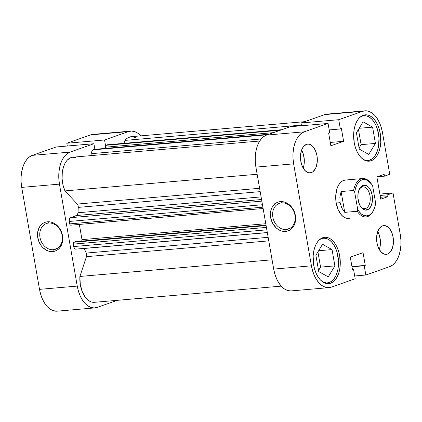 <?xml version="1.0" encoding="UTF-8"?>
<svg xmlns="http://www.w3.org/2000/svg" width="422" height="422" viewBox="0 0 422 422"><rect width="100%" height="100%" fill="white"/><g stroke="black" fill="none" stroke-linecap="round" stroke-linejoin="round"><path stroke-width="0.63" d="M48.704 223.038A13.636 10.977 -109.4 0 0 39.974 237.328A13.636 10.977 -109.4 0 0 53.357 249.708L52.734 251.591A15.239 12.27 70.6 0 1 37.774 237.76A15.239 12.27 70.6 0 1 47.533 221.787L48.704 223.038A13.636 10.977 70.6 0 1 61.797 234.062A13.636 10.977 70.6 0 1 55.551 249.238A13.636 10.977 70.6 0 1 53.357 249.708A13.636 10.977 70.6 0 1 40.264 238.683A13.636 10.977 70.6 0 1 46.51 223.507A13.636 10.977 70.6 0 1 48.704 223.038L47.533 221.787L45.17 222.278L43.002 223.328L41.103 224.889L39.552 226.904L37.722 231.973L37.505 234.832L38.518 240.645L41.303 245.857L43.234 247.983L47.807 250.868L50.271 251.512L52.734 251.591L55.097 251.095L57.265 250.046L59.164 248.484L60.71 246.469L61.855 244.08L62.546 241.405L62.762 238.546L61.749 232.733L58.964 227.516L54.839 223.702L52.46 222.51L49.991 221.861L47.533 221.787A15.239 12.27 70.6 0 1 62.493 235.618A15.239 12.27 70.6 0 1 52.734 251.591L53.357 249.708L57.556 248.231L53.357 249.708A13.636 10.977 -109.4 0 0 62.092 235.413A13.636 10.977 -109.4 0 0 48.704 223.038M94.855 307.902A27.272 15.836 -94.9 0 1 77.247 286.095L39.515 289.36L21.717 187.394L59.449 184.129L77.247 286.095L39.515 289.36A27.272 15.836 85.1 0 0 57.123 311.172L94.855 307.902A27.272 15.836 -94.9 0 0 97.155 307.406L117.311 300.322L97.155 307.406L94.09 307.939L90.962 307.427L87.897 305.887L85.007 303.381L82.401 300.01L80.191 295.896L78.445 291.196L77.247 286.095L59.449 184.129L58.832 178.822L58.832 173.511L59.433 168.404L60.626 163.699L62.361 159.569L64.566 156.177L67.167 153.655L70.052 152.099L93.89 143.723L94.866 149.314L93.89 143.723L70.052 152.099L32.32 155.365L29.434 156.921L26.839 159.447L24.629 162.834L22.899 166.964L21.707 171.675L21.1 176.781L21.105 182.088L21.717 187.394L39.515 289.36L40.718 294.461L42.458 299.161L44.674 303.276L47.275 306.652L50.165 309.152L53.235 310.692L57.186 311.167M130.688 131.105L92.961 134.37A27.272 15.836 85.1 0 0 90.656 134.871L128.388 131.606L104.55 139.977L66.824 143.243L90.656 134.871L66.824 143.243L67.309 146.023L66.824 143.243L104.55 139.977L128.388 131.606L131.453 131.068L134.581 131.585L137.651 133.12L140.763 135.868A27.272 15.836 -94.9 0 0 130.688 131.105A27.272 15.836 -94.9 0 0 128.388 131.606L90.656 134.871L93.014 134.365M105.547 145.69L104.55 139.977L105.547 145.69M56.158 146.988L32.32 155.365L56.158 146.988L93.89 143.723L56.158 146.988M21.717 187.394L59.449 184.129A27.272 15.836 -94.9 0 1 70.052 152.099L32.32 155.365A27.272 15.836 85.1 0 0 21.717 187.394M359.713 117.432L362.092 116.15L361.316 116.214L362.092 116.15A22.456 13.04 -94.9 0 1 363.991 115.739A22.456 13.04 -94.9 0 1 378.74 135.335A22.456 13.04 -94.9 0 1 369.756 160.075A22.456 13.04 -94.9 0 1 367.863 160.487A22.456 13.04 -94.9 0 1 363.701 159.711L367.235 160.513L369.756 160.075L372.135 158.788L374.277 156.71L376.092 153.919L377.521 150.517L378.502 146.64L378.998 138.068L377.5 129.496L376.065 125.629L374.245 122.238L372.098 119.458L369.719 117.395L367.193 116.129L364.619 115.707L362.092 116.15A22.456 13.04 -94.9 0 0 360.019 117.216M319.48 239.675A22.456 13.04 -94.9 0 1 321.553 238.609L320.778 238.678L321.553 238.609A22.456 13.04 -94.9 0 1 323.447 238.203A22.456 13.04 -94.9 0 1 338.201 257.795A22.456 13.04 -94.9 0 1 329.218 282.534A22.456 13.04 -94.9 0 1 327.324 282.946A22.456 13.04 -94.9 0 1 323.157 282.176M379.299 249.55A14.438 8.382 85.1 0 0 377.737 231.509L379.452 235.555L380.417 241.062L380.095 246.58L379.299 249.55M387.486 254.086L385.022 254.297L387.486 254.086L389.015 253.263L390.392 251.923L392.476 247.946L393.431 242.75L393.098 237.127L391.542 231.942L388.994 227.975L385.84 225.839L384.184 225.564L382.559 225.849A14.438 8.382 -94.9 0 1 383.777 225.585A14.438 8.382 -94.9 0 1 393.262 238.182A14.438 8.382 -94.9 0 1 387.486 254.086A14.438 8.382 -94.9 0 1 386.267 254.35A14.438 8.382 -94.9 0 1 376.788 241.753A14.438 8.382 -94.9 0 1 382.559 225.849L379.658 228.007L377.569 231.989L376.619 237.185L376.946 242.803L378.502 247.994L381.055 251.955L384.21 254.097L385.866 254.366L387.486 254.086M303.165 168.077A14.438 8.382 85.1 0 0 301.603 150.032L303.323 154.083L304.283 159.59L303.967 165.102L303.165 168.077M311.357 172.614L308.888 172.825L311.357 172.614L312.881 171.786L315.429 168.658L316.347 166.468L317.297 161.273L316.969 155.655L315.408 150.469L312.86 146.503L309.706 144.361L308.049 144.092L306.425 144.371A14.438 8.382 -94.9 0 1 307.643 144.108A14.438 8.382 -94.9 0 1 317.128 156.71A14.438 8.382 -94.9 0 1 311.357 172.614A14.438 8.382 -94.9 0 1 310.138 172.878A14.438 8.382 -94.9 0 1 300.654 160.276A14.438 8.382 -94.9 0 1 306.425 144.371L303.523 146.534L301.435 150.517L300.485 155.713L300.812 161.331L302.374 166.516L304.921 170.483L308.076 172.624L309.732 172.893L311.357 172.614M286.243 229.547A13.636 10.977 -109.4 0 0 294.973 215.252A13.636 10.977 -109.4 0 0 281.585 202.876L280.414 201.621A15.239 12.27 70.6 0 1 295.374 215.457A15.239 12.27 70.6 0 1 285.615 231.43L286.243 229.547L290.436 228.07L286.243 229.547A13.636 10.977 70.6 0 1 273.15 218.522A13.636 10.977 70.6 0 1 279.396 203.346A13.636 10.977 70.6 0 1 281.585 202.876A13.636 10.977 70.6 0 1 294.677 213.901A13.636 10.977 70.6 0 1 288.432 229.077A13.636 10.977 70.6 0 1 286.243 229.547L285.615 231.43L287.978 230.934L290.151 229.885L292.045 228.323L293.596 226.308L294.741 223.918L295.432 221.239L295.648 218.385L294.63 212.572L291.85 207.355L289.919 205.229L285.346 202.349L282.877 201.7L280.414 201.621L278.056 202.117L275.882 203.167L273.989 204.728L272.438 206.743L271.293 209.138L270.386 214.666L270.655 217.599L272.591 223.217L276.115 227.822L278.314 229.51L280.688 230.702L283.157 231.351L285.615 231.43A15.239 12.27 70.6 0 1 270.655 217.599A15.239 12.27 70.6 0 1 280.414 201.621L281.585 202.876A13.636 10.977 -109.4 0 0 272.855 217.166A13.636 10.977 -109.4 0 0 286.243 229.547M371.196 160.745L367.224 161.088L371.196 160.745L373.66 159.416L375.875 157.264L377.759 154.373L379.236 150.849L380.254 146.835L380.771 142.478L380.238 133.426L379.214 129.074L377.732 125.07L375.844 121.557L373.623 118.682L371.154 116.546L368.538 115.232L365.874 114.795L363.258 115.253A23.257 13.509 -94.9 0 1 365.22 114.826A23.257 13.509 -94.9 0 1 380.496 135.124A23.257 13.509 -94.9 0 1 371.196 160.745A23.257 13.509 -94.9 0 1 369.234 161.172A23.257 13.509 -94.9 0 1 353.958 140.874A23.257 13.509 -94.9 0 1 363.258 115.253L360.794 116.583L358.579 118.73L356.695 121.626L355.218 125.144L354.2 129.164L353.683 133.516L354.211 142.567L355.24 146.919L356.722 150.928L358.61 154.436L360.831 157.316L363.3 159.453L365.916 160.761L368.58 161.199L371.196 160.745M330.658 283.209L326.686 283.552L330.658 283.209L333.122 281.88L335.337 279.728L337.22 276.837L338.697 273.314L339.715 269.299L340.227 264.942L339.699 255.89L338.676 251.538L337.189 247.535L335.3 244.022L333.079 241.147L330.616 239.01L327.999 237.697L325.33 237.259L322.719 237.713A23.257 13.509 -94.9 0 1 324.682 237.291A23.257 13.509 -94.9 0 1 339.958 257.584A23.257 13.509 -94.9 0 1 330.658 283.209A23.257 13.509 -94.9 0 1 328.696 283.631A23.257 13.509 -94.9 0 1 313.414 263.339A23.257 13.509 -94.9 0 1 322.719 237.713L320.256 239.042L318.04 241.194L316.157 244.09L314.68 247.608L313.662 251.623L313.145 255.98L313.673 265.032L314.696 269.384L316.183 273.393L318.072 276.901L320.293 279.781L322.756 281.917L325.373 283.225L328.042 283.663L330.658 283.209M345.834 180.03L343.672 180.405A19.248 11.178 -94.9 0 1 345.296 180.052M329.039 287.63L291.312 290.895A27.272 15.836 85.1 0 1 273.699 269.088L311.431 265.823L273.699 269.088L255.906 167.117L293.633 163.852L311.431 265.823A27.272 15.836 -94.9 0 0 329.039 287.63A27.272 15.836 -94.9 0 0 331.344 287.129L355.176 278.757L353.562 269.5L352.476 269.595L353.562 269.5L352.523 269.864L350.302 257.162L363.047 252.683L365.267 265.391L364.223 265.755L365.842 275.012L354.691 275.977L365.842 275.012L364.223 265.755L365.267 265.391L363.047 252.683L350.302 257.162L352.523 269.864L353.562 269.5L355.176 278.757L331.344 287.129L328.274 287.662L325.151 287.15L322.081 285.615L319.19 283.109L316.59 279.733L314.374 275.619L312.633 270.919L311.431 265.823L293.633 163.852L293.021 158.545L293.016 153.239L293.617 148.133L294.809 143.427L296.545 139.297L298.75 135.905L301.35 133.384L304.236 131.822L328.073 123.451L290.341 126.716L266.509 135.087L304.236 131.822L328.073 123.451L329.688 132.703L328.648 133.072L330.864 145.78L343.608 141.301L341.393 128.594L340.348 128.958L338.734 119.706L362.572 111.329L365.637 110.796L368.765 111.308L371.835 112.848L374.725 115.348L377.326 118.724L379.542 122.839L381.282 127.539L382.485 132.64L389.754 174.302L384.463 176.164L384.141 174.344L376.872 176.897L380.76 199.173L388.029 196.62L387.712 194.8L393.009 192.938L400.283 234.606L400.895 239.912L400.9 245.219L400.293 250.325L399.101 255.036L397.371 259.166L395.161 262.553L392.565 265.079L389.68 266.635L365.842 275.012L389.68 266.635A27.272 15.836 -94.9 0 0 400.283 234.606L393.009 192.938L387.712 194.8L388.029 196.62L380.428 197.28L388.029 196.62L380.76 199.173L376.872 176.897L384.141 174.344L384.463 176.164L377.168 176.797L384.463 176.164L389.754 174.302L382.485 132.64A27.272 15.836 -94.9 0 0 364.877 110.828L327.145 114.098A27.272 15.836 85.1 0 0 324.845 114.594L301.007 122.971L301.493 125.751L301.007 122.971L338.734 119.706L362.572 111.329L324.845 114.594L301.007 122.971L338.734 119.706L340.348 128.958L341.393 128.594L343.608 141.301L330.284 142.451L343.608 141.301L330.864 145.78L328.648 133.072L329.688 132.703L328.073 123.451L290.341 126.716L266.509 135.087L263.618 136.649L261.023 139.17L258.813 142.562L257.082 146.692L255.89 151.398L255.284 156.504L255.289 161.811L255.906 167.117L273.699 269.088L274.901 274.189L276.642 278.884L278.858 282.998L281.458 286.374L284.349 288.88L287.419 290.415L290.547 290.932M327.198 114.093L324.845 114.594L362.572 111.329A27.272 15.836 -94.9 0 1 364.877 110.828M350.244 218.053A19.248 11.178 -94.9 0 1 348.619 218.406A19.248 11.178 -94.9 0 1 335.975 201.61A19.248 11.178 -94.9 0 1 343.672 180.405L341.635 181.502L339.8 183.285L338.244 185.68L337.02 188.592L335.748 195.523L336.186 203.014L338.265 209.929L341.667 215.215L343.703 216.982L345.871 218.068L348.656 218.401M379.874 194.078L393.009 192.938L379.874 194.078M304.236 131.822L266.509 135.087A27.272 15.836 85.1 0 0 255.906 167.117L293.633 163.852A27.272 15.836 -94.9 0 1 304.236 131.822M318.541 270.481L320.572 267.126L317.919 251.902L320.572 267.126L318.541 270.481M359.08 148.017L361.116 144.662L358.457 129.443L361.116 144.662L359.08 148.017M365.267 265.391L351.943 266.54L365.267 265.391M364.223 265.755L351.99 266.815L364.223 265.755M380.111 195.46L387.712 194.8L380.111 195.46M329.202 129.923L340.348 128.958L329.202 129.923M332.04 249.587L322.54 244.269L315.888 255.263L318.731 271.562L328.232 276.879L334.889 265.886L320.572 267.126L334.889 265.886L332.04 249.587L318.621 250.747L332.04 249.587L322.54 244.269L315.888 255.263L318.731 271.562L328.232 276.879L334.889 265.886L332.04 249.587M319.174 239.896L321.553 238.609L324.08 238.172L326.654 238.594L329.181 239.86L331.56 241.922L333.702 244.702L335.527 248.094L336.962 251.96L338.455 260.527L337.964 269.104L336.983 272.981L335.553 276.384L333.733 279.174L331.597 281.252L329.218 282.534L326.697 282.977L323.162 282.176M372.579 127.122L363.078 121.81L356.426 132.798L359.27 149.098L368.77 154.415L375.427 143.422L361.116 144.662L375.427 143.422L372.579 127.122L359.159 128.283L372.579 127.122L363.078 121.81L356.426 132.798L359.27 149.098L368.77 154.415L375.427 143.422L372.579 127.122M362.007 187.099A10.909 6.335 85.1 0 0 358.985 189.99A10.909 6.335 -94.9 0 1 362.007 187.099A10.909 6.335 -94.9 0 1 362.931 186.899A10.909 6.335 -94.9 0 1 370.094 196.415A10.909 6.335 -94.9 0 1 365.732 208.431L367.309 209.887A12.512 7.264 -94.9 0 1 360.763 206.838A12.512 7.264 -94.9 0 1 359.254 189.362A12.512 7.264 -94.9 0 1 363.036 185.416L362.007 187.099L363.036 185.416L360.52 187.289L358.711 190.739L358.162 192.901L357.888 197.675L358.721 202.454L360.536 206.495L363.057 209.191L365.9 210.135L368.633 209.175L370.838 206.458L372.178 202.407L372.457 200.065L372.172 195.196L370.822 190.697L368.612 187.262L365.879 185.406L363.036 185.416A12.512 7.264 -94.9 0 1 372.172 195.196A12.512 7.264 -94.9 0 1 367.309 209.887L365.732 208.431A10.909 6.335 -94.9 0 1 364.808 208.632A10.909 6.335 -94.9 0 1 360.393 206.268A10.909 6.335 85.1 0 0 365.732 208.431L363.869 208.595L365.732 208.431A10.909 6.335 85.1 0 0 369.973 195.623A10.909 6.335 85.1 0 0 362.007 187.099M373.66 210.114A19.248 11.178 -94.9 0 1 366.053 216.897A19.248 11.178 -94.9 0 1 357.234 211.28L357.692 209.391L354.696 192.221L353.599 190.47L341.108 191.551L339.868 197.058L340.09 202.676L336.186 203.014L340.09 202.676L339.868 197.058L341.108 191.551L353.599 190.47A19.248 11.178 -94.9 0 1 362.73 178.543A19.248 11.178 -94.9 0 1 371.392 183.918A19.248 11.178 85.1 0 0 371.17 183.591A19.248 11.178 85.1 0 0 353.599 190.47L354.696 192.221L355.646 187.811L357.27 184.103L359.454 181.355L362.05 179.767L364.866 179.455L367.704 180.437L371.56 184.156L372.647 185.912L375.643 203.087L374.699 207.497L373.074 211.206L372.04 212.714L369.63 214.898L366.903 215.858L364.049 215.521L361.274 213.912L358.784 211.148L357.692 209.391L354.696 192.221A18.288 10.619 -94.9 0 1 371.613 184.229A18.288 10.619 -94.9 0 1 372.647 185.912L375.643 203.087A18.288 10.619 -94.9 0 1 373.823 209.766A18.288 10.619 -94.9 0 1 357.692 209.391L357.234 211.28L344.742 212.361L341.762 207.925L340.09 202.676L341.762 207.925L344.742 212.361L357.234 211.28A19.248 11.178 85.1 0 0 373.496 210.472L373.823 209.766M341.108 191.551L344.742 212.361L341.108 191.551M279.243 229.842L278.662 229.885M274.928 204.042L274.58 203.805M94.686 302.279L91.579 302.025L90.034 301.413L87.08 299.261L85.719 297.758L82.316 291.813L80.285 284.381L79.9 276.447L86.452 256.655L86.663 254.862L86.23 253.068A59.349 34.467 -94.9 0 1 84.294 248.463L84.263 248.384A3.207 1.862 85.1 0 1 84.294 248.463A59.349 34.467 85.1 0 0 86.23 253.068L268.155 237.322L86.23 253.068A3.207 1.862 85.1 0 1 86.452 256.655L268.777 240.872L86.452 256.655L79.9 276.447A21.654 12.576 85.1 0 0 94.37 302.31L281.237 286.132M76.023 249.064L74.931 248.885L74.288 248.194L73.254 244.127L73.555 242.481L75.585 241.642L266.034 225.153L75.585 241.642L73.876 242.244L266.108 225.601L73.876 242.244A1.604 0.934 85.1 0 0 73.254 244.127L73.681 246.559L266.852 229.832L73.681 246.559A3.207 1.862 85.1 0 0 75.749 249.122L267.321 232.538M81.694 241.284L81.995 239.638L79.341 224.43L81.995 239.638L265.786 223.729L81.995 239.638A1.604 0.934 85.1 0 1 81.815 241.104M259.704 141.017L72.837 157.19A21.654 12.576 85.1 0 0 62.873 169.138A21.654 12.576 85.1 0 0 64.972 190.902L77.273 204.069L259.599 188.286L77.273 204.069A3.207 1.862 85.1 0 1 78.26 207.387L260.184 191.635L78.26 207.387A59.349 34.467 85.1 0 0 78.059 212.746A3.207 1.862 85.1 0 1 76.73 215.515L261.556 199.516L76.73 215.515L70.548 217.689L261.84 201.13L70.548 217.689A3.207 1.862 85.1 0 0 69.298 221.455L69.725 223.887L262.895 207.165L69.725 223.887A1.604 0.934 85.1 0 0 70.759 225.174A1.604 0.934 85.1 0 0 70.896 225.142L70.179 224.905L69.725 223.887L69.224 220.833L69.641 218.57L70.548 217.689L77.258 215.167L78.059 212.746A59.349 34.467 -94.9 0 1 78.26 207.387L78.054 205.519L77.273 204.069L64.972 190.902L63.031 185.163L62.108 178.87L62.277 172.566L62.772 169.581L64.524 164.279L65.748 162.08L67.167 160.239L70.458 157.807L72.267 157.264L75.997 157.596M94.665 149.351A1.604 0.934 85.1 0 0 94.523 149.346A1.604 0.934 85.1 0 0 94.391 149.377L268.835 134.275L94.391 149.377L92.998 149.863A3.207 1.862 85.1 0 0 91.753 153.629L261.197 138.965L91.753 153.629L92.08 155.528L91.68 152.384L92.096 150.744L92.998 149.863L94.755 149.372M281.933 129.67L107.631 144.762A3.207 1.862 85.1 0 0 107.357 144.82L105.969 145.305L280.408 130.203L105.969 145.305A1.604 0.934 85.1 0 0 105.342 147.194L273.498 132.635L105.342 147.194L105.553 148.391L105.305 146.566L105.642 145.548L107.721 144.757M304.689 121.678L131.173 136.696A21.654 12.576 85.1 0 0 124.938 140.399L123.962 143.348L124.938 140.399L126.463 138.806L128.13 137.641L131.205 136.696M131.748 136.67L135.478 137.577M267.337 232.617L84.294 248.463L267.337 232.617M78.059 212.746L261.102 196.9L78.059 212.746M64.972 190.902L257.151 174.265L64.972 190.902M272.079 259.81L79.9 276.447L272.079 259.81M124.938 140.399L301.382 125.123L124.938 140.399M69.298 221.455L262.468 204.733L69.298 221.455M266.424 227.4L73.254 244.127L266.424 227.4M107.357 144.82L281.801 129.718L107.357 144.82M92.998 149.863L267.442 134.76L92.998 149.863M365.658 160.677L367.82 160.487M325.119 283.136L327.277 282.951M321.248 238.393L323.447 238.203M361.786 115.929L363.991 115.739M362.73 178.543L345.254 180.057M371.613 184.229L371.17 183.591M263.128 208.515L70.759 225.174M268.898 134.249L94.523 149.346"/></g></svg>
